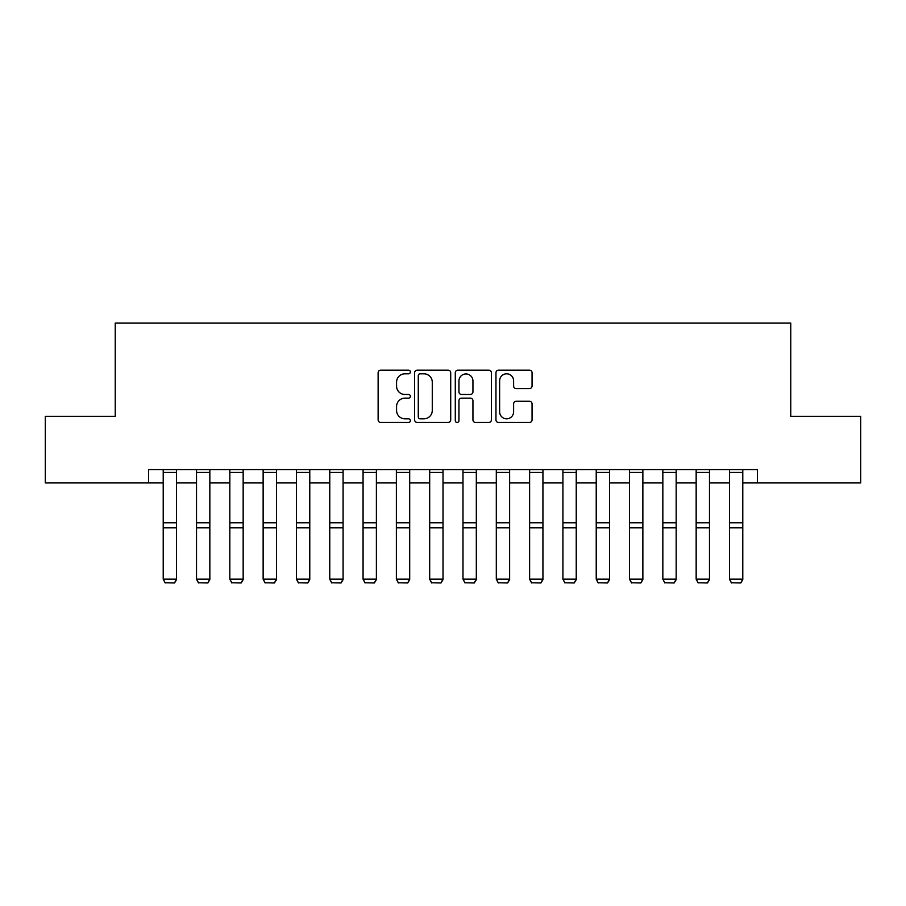 <?xml version="1.0" encoding="UTF-8"?>
<svg xmlns="http://www.w3.org/2000/svg" width="906" height="906" viewBox="0 0 906 906"><rect width="100%" height="100%" fill="white"/><g stroke="black" fill="none" stroke-linecap="round" stroke-linejoin="round"><path stroke-width="1.36" d="M410.361 371.992A1.835 1.835 0 0 0 408.538 370.158L380.747 370.158A2.616 2.616 0 0 0 378.13 372.774L378.13 419.852A2.616 2.616 0 0 0 380.747 422.468L408.538 422.468A1.835 1.835 0 0 0 410.361 420.644A1.835 1.835 0 0 0 408.538 418.81L404.937 418.81A8.369 8.369 0 0 1 396.568 410.441L396.568 406.511A8.369 8.369 0 0 1 404.937 398.142L408.538 398.142A1.835 1.835 0 0 0 410.361 396.318A1.835 1.835 0 0 0 408.538 394.484L404.937 394.484A8.369 8.369 0 0 1 396.568 386.115L396.568 382.185A8.369 8.369 0 0 1 404.937 373.816L408.538 373.816A1.835 1.835 0 0 0 410.361 371.992M529.444 388.595A2.616 2.616 0 0 0 532.06 385.979L532.06 372.774A2.616 2.616 0 0 0 529.444 370.158L498.572 370.158A2.616 2.616 0 0 0 495.956 372.774L495.956 419.852A2.616 2.616 0 0 0 498.572 422.468L529.444 422.468A2.616 2.616 0 0 0 532.06 419.852L532.06 403.895A2.616 2.616 0 0 0 529.444 401.279L516.227 401.279A2.616 2.616 0 0 0 513.611 403.895L513.611 411.811A6.999 6.999 0 0 1 506.624 418.81A6.999 6.999 0 0 1 499.625 411.811L499.625 380.814A6.999 6.999 0 0 1 506.624 373.816A6.999 6.999 0 0 1 513.611 380.814L513.611 385.979A2.616 2.616 0 0 0 516.227 388.595L529.444 388.595M148.561 482.921L45.3 482.921L45.3 416.296L115.243 416.296L115.243 323.034L790.757 323.034L790.757 416.296L860.7 416.296L860.7 482.921L757.439 482.921L757.439 469.591L148.561 469.591L148.561 482.921L163.216 482.921M450.712 372.774A2.616 2.616 0 0 0 448.096 370.158L417.236 370.158A2.616 2.616 0 0 0 414.62 372.774L414.62 419.852A2.616 2.616 0 0 0 417.236 422.468L448.096 422.468A2.616 2.616 0 0 0 450.712 419.852L450.712 372.774M457.904 370.158L488.764 370.158A2.616 2.616 0 0 1 491.38 372.774L491.38 419.852A2.616 2.616 0 0 1 488.764 422.468L475.559 422.468A2.616 2.616 0 0 1 472.943 419.852L472.943 400.758A2.616 2.616 0 0 0 470.327 398.142L461.562 398.142A2.616 2.616 0 0 0 458.946 400.758L458.946 420.644A1.835 1.835 0 0 1 457.122 422.468A1.835 1.835 0 0 1 455.288 420.644L455.288 372.774A2.616 2.616 0 0 1 457.904 370.158M176.534 482.921L196.523 482.921M209.841 482.921L229.83 482.921M243.159 482.921L263.136 482.921M276.466 482.921L296.443 482.921M309.773 482.921L329.761 482.921M343.08 482.921L363.068 482.921M376.386 482.921L396.375 482.921M409.693 482.921L429.682 482.921M443.011 482.921L462.989 482.921M476.318 482.921L496.307 482.921M509.625 482.921L529.614 482.921M542.932 482.921L562.92 482.921M576.239 482.921L596.227 482.921M609.557 482.921L629.534 482.921M642.864 482.921L662.841 482.921M676.17 482.921L696.159 482.921M709.477 482.921L729.466 482.921M742.784 482.921L757.439 482.921M420.112 373.816A1.835 1.835 0 0 0 418.278 375.65L418.278 416.975A1.835 1.835 0 0 0 420.112 418.81L423.906 418.81A8.369 8.369 0 0 0 432.275 410.441L432.275 382.185A8.369 8.369 0 0 0 423.906 373.816L420.112 373.816M472.943 380.95A6.999 6.999 0 0 0 465.944 373.952A6.999 6.999 0 0 0 458.946 380.95L458.946 391.868A2.616 2.616 0 0 0 461.562 394.484L470.327 394.484A2.616 2.616 0 0 0 472.943 391.868L472.943 380.95M176.534 469.591L176.534 579.659L174.541 582.966L165.209 582.773L174.541 582.966M165.209 582.966L163.216 579.172L176.534 579.172L174.541 582.773M163.216 469.591L163.216 579.172L165.209 582.773M209.841 469.591L209.841 579.659L207.848 582.966L198.516 582.773L207.848 582.966M198.516 582.966L196.523 579.172L209.841 579.172L207.848 582.773M196.523 469.591L196.523 579.172L198.516 582.773M243.159 469.591L243.159 579.659L241.155 582.966L231.834 582.773L241.155 582.966M231.834 582.966L229.83 579.172L243.159 579.172L241.155 582.773M229.83 469.591L229.83 579.172L231.834 582.773M276.466 469.591L276.466 579.659L274.461 582.966L265.141 582.773L274.461 582.966M265.141 582.966L263.136 579.172L276.466 579.172L274.461 582.773M263.136 469.591L263.136 579.172L265.141 582.773M309.773 469.591L309.773 579.659L307.768 582.966L298.448 582.773L307.768 582.966M298.448 582.966L296.443 579.172L309.773 579.172L307.768 582.773M296.443 469.591L296.443 579.172L298.448 582.773M343.08 469.591L343.08 579.659L341.086 582.966L331.755 582.773L341.086 582.966M331.755 582.966L329.761 579.172L343.08 579.172L341.086 582.773M329.761 469.591L329.761 579.172L331.755 582.773M376.386 469.591L376.386 579.659L374.393 582.966L365.061 582.773L374.393 582.966M365.061 582.966L363.068 579.172L376.386 579.172L374.393 582.773M363.068 469.591L363.068 579.172L365.061 582.773M409.693 469.591L409.693 579.659L407.7 582.966L398.368 582.773L407.7 582.966M398.368 582.966L396.375 579.172L409.693 579.172L407.7 582.773M396.375 469.591L396.375 579.172L398.368 582.773M443.011 469.591L443.011 579.659L441.007 582.966L431.686 582.773L441.007 582.966M431.686 582.966L429.682 579.172L443.011 579.172L441.007 582.773M429.682 469.591L429.682 579.172L431.686 582.773M476.318 469.591L476.318 579.659L474.314 582.966L464.993 582.773L474.314 582.966M464.993 582.966L462.989 579.172L476.318 579.172L474.314 582.773M462.989 469.591L462.989 579.172L464.993 582.773M509.625 469.591L509.625 579.659L507.632 582.966L498.3 582.773L507.632 582.966M498.3 582.966L496.307 579.172L509.625 579.172L507.632 582.773M496.307 469.591L496.307 579.172L498.3 582.773M542.932 469.591L542.932 579.659L540.939 582.966L531.607 582.773L540.939 582.966M531.607 582.966L529.614 579.172L542.932 579.172L540.939 582.773M529.614 469.591L529.614 579.172L531.607 582.773M576.239 469.591L576.239 579.659L574.245 582.966L564.914 582.773L574.245 582.966M564.914 582.966L562.92 579.172L576.239 579.172L574.245 582.773M562.92 469.591L562.92 579.172L564.914 582.773M609.557 469.591L609.557 579.659L607.552 582.966L598.232 582.773L607.552 582.966M598.232 582.966L596.227 579.172L609.557 579.172L607.552 582.773M596.227 469.591L596.227 579.172L598.232 582.773M642.864 469.591L642.864 579.659L640.859 582.966L631.539 582.773L640.859 582.966M631.539 582.966L629.534 579.172L642.864 579.172L640.859 582.773M629.534 469.591L629.534 579.172L631.539 582.773M676.17 469.591L676.17 579.659L674.166 582.966L664.845 582.773L674.166 582.966M664.845 582.966L662.841 579.172L676.17 579.172L674.166 582.773M662.841 469.591L662.841 579.172L664.845 582.773M709.477 469.591L709.477 579.659L707.484 582.966L698.152 582.773L707.484 582.966M698.152 582.966L696.159 579.172L709.477 579.172L707.484 582.773M696.159 469.591L696.159 579.172L698.152 582.773M742.784 469.591L742.784 579.659L740.791 582.966L731.459 582.773L740.791 582.966M731.459 582.966L729.466 579.172L742.784 579.172L740.791 582.773M729.466 469.591L729.466 579.172L731.459 582.773M176.534 522.796L163.216 522.796M176.534 527.847L163.216 527.847M176.534 472.456L163.216 472.456M209.841 522.796L196.523 522.796M209.841 527.847L196.523 527.847M209.841 472.456L196.523 472.456M243.159 522.796L229.83 522.796M243.159 527.847L229.83 527.847M243.159 472.456L229.83 472.456M276.466 522.796L263.136 522.796M276.466 527.847L263.136 527.847M276.466 472.456L263.136 472.456M309.773 522.796L296.443 522.796M309.773 527.847L296.443 527.847M309.773 472.456L296.443 472.456M343.08 522.796L329.761 522.796M343.08 527.847L329.761 527.847M343.08 472.456L329.761 472.456M376.386 522.796L363.068 522.796M376.386 527.847L363.068 527.847M376.386 472.456L363.068 472.456M409.693 522.796L396.375 522.796M409.693 527.847L396.375 527.847M409.693 472.456L396.375 472.456M443.011 522.796L429.682 522.796M443.011 527.847L429.682 527.847M443.011 472.456L429.682 472.456M476.318 522.796L462.989 522.796M476.318 527.847L462.989 527.847M476.318 472.456L462.989 472.456M509.625 522.796L496.307 522.796M509.625 527.847L496.307 527.847M509.625 472.456L496.307 472.456M542.932 522.796L529.614 522.796M542.932 527.847L529.614 527.847M542.932 472.456L529.614 472.456M576.239 522.796L562.92 522.796M576.239 527.847L562.92 527.847M576.239 472.456L562.92 472.456M609.557 522.796L596.227 522.796M609.557 527.847L596.227 527.847M609.557 472.456L596.227 472.456M642.864 522.796L629.534 522.796M642.864 527.847L629.534 527.847M642.864 472.456L629.534 472.456M676.17 522.796L662.841 522.796M676.17 527.847L662.841 527.847M676.17 472.456L662.841 472.456M709.477 522.796L696.159 522.796M709.477 527.847L696.159 527.847M709.477 472.456L696.159 472.456M742.784 522.796L729.466 522.796M742.784 527.847L729.466 527.847M742.784 472.456L729.466 472.456"/></g></svg>
